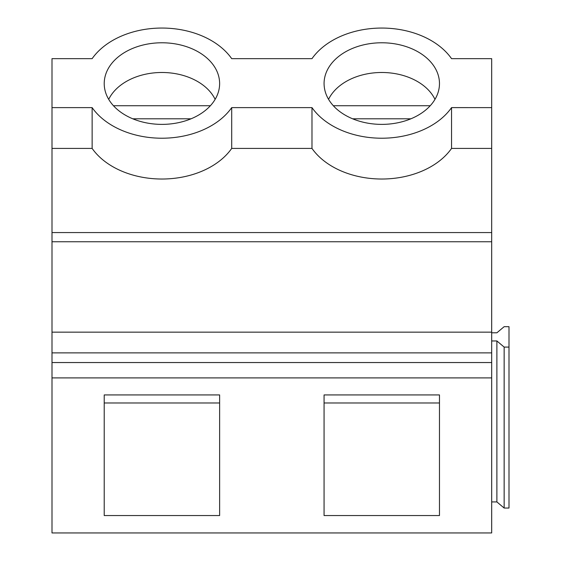 <?xml version="1.0" encoding="UTF-8"?>
<svg xmlns="http://www.w3.org/2000/svg" width="561" height="561" viewBox="0 0 561 561"><rect width="100%" height="100%" fill="white"/><g stroke="black" fill="none" stroke-linecap="round" stroke-linejoin="round"><path stroke-width="0.84" d="M491.688 332.799L496.885 332.799L504.15 326.677L509.002 326.677L509.002 508.042L504.15 508.042L496.885 501.927L491.688 501.927M496.885 501.927L496.885 340.962L491.688 340.962M51.998 107.621L51.998 148.42L92.137 148.42L92.137 107.621L51.998 107.621L51.998 58.653L92.137 58.653A77.895 55.083 0 0 1 161.919 28.05A77.895 55.083 0 0 1 231.7 58.653L311.986 58.653A77.895 55.083 0 0 1 381.768 28.057A77.895 55.083 0 0 1 451.549 58.653L491.688 58.653L491.688 532.95L51.998 532.95L51.998 377.904L491.688 377.904M504.15 508.042L504.15 347.084L496.885 340.962M509.002 347.084L504.15 347.084M92.137 148.42A77.895 55.083 0 0 0 161.919 179.022A77.895 55.083 0 0 0 231.7 148.42L311.986 148.42L311.986 107.614A77.895 55.083 0 0 0 381.768 138.216A77.895 55.083 0 0 0 451.549 107.614L491.688 107.621M439.473 83.582A57.699 40.799 0 0 0 427.447 58.653A57.699 40.799 0 0 0 381.768 42.776A57.699 40.799 0 0 0 336.088 58.653A57.699 40.799 0 0 0 324.069 83.582C324.188 92.418 327.876 100.426 335.141 107.621A57.699 40.799 0 0 0 381.768 124.381A57.699 40.799 0 0 0 428.394 107.614A57.699 40.799 0 0 0 439.473 83.582L439.473 83.582M451.549 107.614L451.549 148.42L491.688 148.42M51.998 148.42L51.998 232.563L491.688 232.563M311.986 148.42A77.895 55.083 0 0 0 381.768 179.022A77.895 55.083 0 0 0 451.549 148.42M51.998 232.563L51.998 241.756L491.688 241.756M51.998 241.756L51.998 332.161L491.688 332.161M51.998 332.161L51.998 352.876L491.688 352.876M51.998 352.876L51.998 362.546L491.688 362.546M51.998 362.546L51.998 377.904M439.473 414.341L439.473 515.552L324.069 515.552L324.069 394.93L439.473 394.93L439.473 414.341M219.624 414.341L219.624 515.552L104.22 515.552L104.22 394.93L219.624 394.93L219.624 414.341M92.137 107.621A77.895 55.083 0 0 0 161.919 138.216A77.895 55.083 0 0 0 231.7 107.621L311.986 107.621M231.7 107.621L231.7 148.42M439.473 394.93L439.473 402.98L324.069 402.98L324.069 394.93M219.624 394.93L219.624 402.98L104.22 402.98L104.22 394.93M219.624 83.582A57.699 40.799 0 0 0 207.605 58.653A57.699 40.799 0 0 0 161.919 42.776A57.699 40.799 0 0 0 116.239 58.653A57.699 40.799 0 0 0 104.22 83.582A57.699 40.799 0 0 0 115.293 107.621A57.699 40.799 0 0 0 161.919 124.381A57.699 40.799 0 0 0 208.552 107.614A57.699 40.799 0 0 0 219.624 83.582M113.469 105.741L210.375 105.741M215.136 99.36A56.261 39.782 -0 0 0 161.919 72.488A56.261 39.782 -0 0 0 108.708 99.36M191.056 118.799L132.782 118.799M333.318 105.741L430.224 105.741M434.985 99.36A56.261 39.782 -0 0 0 381.782 72.488A56.261 39.782 -0 0 0 328.564 99.339M410.904 118.799L352.631 118.799"/></g></svg>
